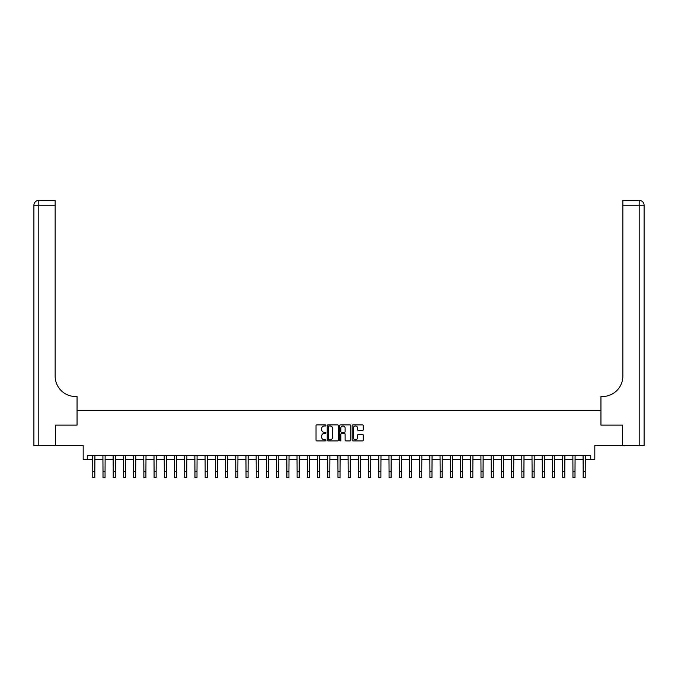<?xml version="1.0" encoding="UTF-8"?>
<svg xmlns="http://www.w3.org/2000/svg" width="678" height="678" viewBox="0 0 678 678"><rect width="100%" height="100%" fill="white"/><g stroke="black" fill="none" stroke-linecap="round" stroke-linejoin="round"><path stroke-width="1.02" d="M325.923 425.428A0.559 0.559 0 0 0 325.364 424.869L316.838 424.869A0.805 0.805 0 0 0 316.033 425.665L316.033 440.107A0.805 0.805 0 0 0 316.838 440.912L325.364 440.912A0.559 0.559 0 0 0 325.923 440.353A0.559 0.559 0 0 0 325.364 439.785L324.262 439.785A2.568 2.568 0 0 1 321.694 437.217L321.694 436.013A2.568 2.568 0 0 1 324.262 433.445L325.364 433.445A0.559 0.559 0 0 0 325.923 432.886A0.559 0.559 0 0 0 325.364 432.327L324.262 432.327A2.568 2.568 0 0 1 321.694 429.759L321.694 428.555A2.568 2.568 0 0 1 324.262 425.987L325.364 425.987A0.559 0.559 0 0 0 325.923 425.428M362.442 430.522A0.805 0.805 0 0 0 363.247 429.716L363.247 425.665A0.805 0.805 0 0 0 362.442 424.869L352.975 424.869A0.805 0.805 0 0 0 352.179 425.665L352.179 440.107A0.805 0.805 0 0 0 352.975 440.912L362.442 440.912A0.805 0.805 0 0 0 363.247 440.107L363.247 435.217A0.805 0.805 0 0 0 362.442 434.412L358.391 434.412A0.805 0.805 0 0 0 357.594 435.217L357.594 437.641A2.144 2.144 0 0 1 355.45 439.785A2.144 2.144 0 0 1 353.297 437.641L353.297 428.132A2.144 2.144 0 0 1 355.45 425.987A2.144 2.144 0 0 1 357.594 428.132L357.594 429.716A0.805 0.805 0 0 0 358.391 430.522L362.442 430.522M87.267 459.447L87.267 455.362L590.733 455.362L590.733 459.447L594.818 459.447L594.818 445.556L622.404 445.556L622.404 425.123L600.945 425.123L600.945 410.41L77.055 410.41L77.055 425.123L77.055 396.52L75.58 396.52A20.433 20.433 0 0 1 55.147 376.087L55.147 205.264L38.807 205.264L38.807 445.556L55.562 445.556L55.562 425.123L77.055 425.123L55.596 425.123L55.596 445.556L83.182 445.556L83.182 459.447L92.784 459.447M338.297 425.665A0.805 0.805 0 0 0 337.5 424.869L328.033 424.869A0.805 0.805 0 0 0 327.228 425.665L327.228 440.107A0.805 0.805 0 0 0 328.033 440.912L337.5 440.912A0.805 0.805 0 0 0 338.297 440.107L338.297 425.665M340.5 424.869L349.967 424.869A0.805 0.805 0 0 1 350.772 425.665L350.772 440.107A0.805 0.805 0 0 1 349.967 440.912L345.916 440.912A0.805 0.805 0 0 1 345.119 440.107L345.119 434.251A0.805 0.805 0 0 0 344.314 433.445L341.627 433.445A0.805 0.805 0 0 0 340.822 434.251L340.822 440.353A0.559 0.559 0 0 1 340.263 440.912A0.559 0.559 0 0 1 339.703 440.353L339.703 425.665A0.805 0.805 0 0 1 340.5 424.869M94.827 459.447L103.005 459.447M105.048 459.447L113.218 459.447M115.26 459.447L123.438 459.447M125.481 459.447L133.651 459.447M135.693 459.447L143.872 459.447M145.914 459.447L154.084 459.447M156.126 459.447L164.305 459.447M166.347 459.447L174.517 459.447M176.56 459.447L184.73 459.447M186.781 459.447L194.95 459.447M196.993 459.447L205.163 459.447M207.214 459.447L215.384 459.447M217.426 459.447L225.596 459.447M227.639 459.447L235.817 459.447M237.859 459.447L246.029 459.447M248.072 459.447L256.25 459.447M258.293 459.447L266.462 459.447M268.505 459.447L276.683 459.447M278.726 459.447L286.896 459.447M288.938 459.447L297.117 459.447M299.159 459.447L307.329 459.447M309.371 459.447L317.55 459.447M319.592 459.447L327.762 459.447M329.805 459.447L337.975 459.447M340.025 459.447L348.195 459.447M350.238 459.447L358.408 459.447M360.45 459.447L368.629 459.447M370.671 459.447L378.841 459.447M380.883 459.447L389.062 459.447M391.104 459.447L399.274 459.447M401.317 459.447L409.495 459.447M411.538 459.447L419.707 459.447M421.75 459.447L429.928 459.447M431.971 459.447L440.141 459.447M442.183 459.447L450.361 459.447M452.404 459.447L460.574 459.447M462.616 459.447L470.786 459.447M472.837 459.447L481.007 459.447M483.05 459.447L491.219 459.447M493.27 459.447L501.44 459.447M503.483 459.447L511.653 459.447M513.695 459.447L521.874 459.447M523.916 459.447L532.086 459.447M534.128 459.447L542.307 459.447M544.349 459.447L552.519 459.447M554.562 459.447L562.74 459.447M564.782 459.447L572.952 459.447M574.995 459.447L583.173 459.447M585.216 459.447L590.733 459.447M328.915 425.987A0.559 0.559 0 0 0 328.347 426.547L328.347 439.225A0.559 0.559 0 0 0 328.915 439.785L330.076 439.785A2.568 2.568 0 0 0 332.644 437.217L332.644 428.555A2.568 2.568 0 0 0 330.076 425.987L328.915 425.987M345.119 428.174A2.144 2.144 0 0 0 342.975 426.03A2.144 2.144 0 0 0 340.822 428.174L340.822 431.522A0.805 0.805 0 0 0 341.627 432.327L344.314 432.327A0.805 0.805 0 0 0 345.119 431.522L345.119 428.174M92.691 455.362L92.784 471.507L94.827 471.507L94.928 455.362M92.784 471.507L92.784 477.634L94.827 477.634L94.827 471.507M102.903 455.362L103.005 471.507L105.048 471.507L105.141 455.362M103.005 471.507L103.005 477.634L105.048 477.634L105.048 471.507M113.124 455.362L113.218 471.507L115.26 471.507L115.362 455.362M113.218 471.507L113.218 477.634L115.26 477.634L115.26 471.507M123.337 455.362L123.438 471.507L125.481 471.507L125.574 455.362M123.438 471.507L123.438 477.634L125.481 477.634L125.481 471.507M133.558 455.362L133.651 471.507L135.693 471.507L135.795 455.362M133.651 471.507L133.651 477.634L135.693 477.634L135.693 471.507M38.807 445.556L33.9 445.556L33.9 205.264A4.907 4.907 0 0 1 38.807 200.366L55.147 200.366L55.147 205.264M75.58 396.52A20.433 20.433 0 0 1 55.147 376.087M33.9 205.264A4.907 4.907 0 0 1 38.807 200.366L38.807 205.264L33.9 205.264M644.1 445.556L622.438 445.556L622.438 425.123L600.945 425.123L600.945 396.52L602.42 396.52A20.433 20.433 0 0 0 622.853 376.087L622.853 200.366L639.193 200.366A4.907 4.907 0 0 1 644.1 205.264L644.1 445.556L644.1 205.264A4.907 4.907 0 0 0 639.193 200.366A4.907 4.907 0 0 1 644.1 205.264A4.907 4.907 0 0 0 639.193 200.366L639.193 205.264L622.853 205.264M602.42 396.52A20.433 20.433 0 0 0 622.853 376.087M143.77 455.362L143.872 471.507L145.914 471.507L146.007 455.362M143.872 471.507L143.872 477.634L145.914 477.634L145.914 471.507M153.991 455.362L154.084 471.507L156.126 471.507L156.228 455.362M154.084 471.507L154.084 477.634L156.126 477.634L156.126 471.507M164.203 455.362L164.305 471.507L166.347 471.507L166.441 455.362M164.305 471.507L164.305 477.634L166.347 477.634L166.347 471.507M174.424 455.362L174.517 471.507L176.56 471.507L176.661 455.362M174.517 471.507L174.517 477.634L176.56 477.634L176.56 471.507M184.636 455.362L184.73 471.507L186.781 471.507L186.874 455.362M184.73 471.507L184.73 477.634L186.781 477.634L186.781 471.507M194.849 455.362L194.95 471.507L196.993 471.507L197.086 455.362M194.95 471.507L194.95 477.634L196.993 477.634L196.993 471.507M205.07 455.362L205.163 471.507L207.214 471.507L207.307 455.362M205.163 471.507L205.163 477.634L207.214 477.634L207.214 471.507M215.282 455.362L215.384 471.507L217.426 471.507L217.519 455.362M215.384 471.507L215.384 477.634L217.426 477.634L217.426 471.507M225.503 455.362L225.596 471.507L227.639 471.507L227.74 455.362M225.596 471.507L225.596 477.634L227.639 477.634L227.639 471.507M235.715 455.362L235.817 471.507L237.859 471.507L237.953 455.362M235.817 471.507L235.817 477.634L237.859 477.634L237.859 471.507M245.936 455.362L246.029 471.507L248.072 471.507L248.173 455.362M246.029 471.507L246.029 477.634L248.072 477.634L248.072 471.507M256.148 455.362L256.25 471.507L258.293 471.507L258.386 455.362M256.25 471.507L256.25 477.634L258.293 477.634L258.293 471.507M266.369 455.362L266.462 471.507L268.505 471.507L268.607 455.362M266.462 471.507L266.462 477.634L268.505 477.634L268.505 471.507M276.582 455.362L276.683 471.507L278.726 471.507L278.819 455.362M276.683 471.507L276.683 477.634L278.726 477.634L278.726 471.507M286.802 455.362L286.896 471.507L288.938 471.507L289.04 455.362M286.896 471.507L286.896 477.634L288.938 477.634L288.938 471.507M297.015 455.362L297.117 471.507L299.159 471.507L299.252 455.362M297.117 471.507L297.117 477.634L299.159 477.634L299.159 471.507M307.236 455.362L307.329 471.507L309.371 471.507L309.473 455.362M307.329 471.507L307.329 477.634L309.371 477.634L309.371 471.507M317.448 455.362L317.55 471.507L319.592 471.507L319.685 455.362M317.55 471.507L317.55 477.634L319.592 477.634L319.592 471.507M327.669 455.362L327.762 471.507L329.805 471.507L329.906 455.362M327.762 471.507L327.762 477.634L329.805 477.634L329.805 471.507M337.881 455.362L337.975 471.507L340.025 471.507L340.119 455.362M337.975 471.507L337.975 477.634L340.025 477.634L340.025 471.507M348.094 455.362L348.195 471.507L350.238 471.507L350.331 455.362M348.195 471.507L348.195 477.634L350.238 477.634L350.238 471.507M358.315 455.362L358.408 471.507L360.45 471.507L360.552 455.362M358.408 471.507L358.408 477.634L360.45 477.634L360.45 471.507M368.527 455.362L368.629 471.507L370.671 471.507L370.764 455.362M368.629 471.507L368.629 477.634L370.671 477.634L370.671 471.507M378.748 455.362L378.841 471.507L380.883 471.507L380.985 455.362M378.841 471.507L378.841 477.634L380.883 477.634L380.883 471.507M388.96 455.362L389.062 471.507L391.104 471.507L391.198 455.362M389.062 471.507L389.062 477.634L391.104 477.634L391.104 471.507M399.181 455.362L399.274 471.507L401.317 471.507L401.418 455.362M399.274 471.507L399.274 477.634L401.317 477.634L401.317 471.507M409.393 455.362L409.495 471.507L411.538 471.507L411.631 455.362M409.495 471.507L409.495 477.634L411.538 477.634L411.538 471.507M419.614 455.362L419.707 471.507L421.75 471.507L421.852 455.362M419.707 471.507L419.707 477.634L421.75 477.634L421.75 471.507M429.827 455.362L429.928 471.507L431.971 471.507L432.064 455.362M429.928 471.507L429.928 477.634L431.971 477.634L431.971 471.507M440.047 455.362L440.141 471.507L442.183 471.507L442.285 455.362M440.141 471.507L440.141 477.634L442.183 477.634L442.183 471.507M450.26 455.362L450.361 471.507L452.404 471.507L452.497 455.362M450.361 471.507L450.361 477.634L452.404 477.634L452.404 471.507M460.481 455.362L460.574 471.507L462.616 471.507L462.718 455.362M460.574 471.507L460.574 477.634L462.616 477.634L462.616 471.507M470.693 455.362L470.786 471.507L472.837 471.507L472.93 455.362M470.786 471.507L470.786 477.634L472.837 477.634L472.837 471.507M480.914 455.362L481.007 471.507L483.05 471.507L483.151 455.362M481.007 471.507L481.007 477.634L483.05 477.634L483.05 471.507M491.126 455.362L491.219 471.507L493.27 471.507L493.364 455.362M491.219 471.507L491.219 477.634L493.27 477.634L493.27 471.507M501.339 455.362L501.44 471.507L503.483 471.507L503.576 455.362M501.44 471.507L501.44 477.634L503.483 477.634L503.483 471.507M511.559 455.362L511.653 471.507L513.695 471.507L513.797 455.362M511.653 471.507L511.653 477.634L513.695 477.634L513.695 471.507M521.772 455.362L521.874 471.507L523.916 471.507L524.009 455.362M521.874 471.507L521.874 477.634L523.916 477.634L523.916 471.507M531.993 455.362L532.086 471.507L534.128 471.507L534.23 455.362M532.086 471.507L532.086 477.634L534.128 477.634L534.128 471.507M542.205 455.362L542.307 471.507L544.349 471.507L544.442 455.362M542.307 471.507L542.307 477.634L544.349 477.634L544.349 471.507M552.426 455.362L552.519 471.507L554.562 471.507L554.663 455.362M552.519 471.507L552.519 477.634L554.562 477.634L554.562 471.507M562.638 455.362L562.74 471.507L564.782 471.507L564.876 455.362M562.74 471.507L562.74 477.634L564.782 477.634L564.782 471.507M572.859 455.362L572.952 471.507L574.995 471.507L575.097 455.362M572.952 471.507L572.952 477.634L574.995 477.634L574.995 471.507M583.072 455.362L583.173 471.507L585.216 471.507L585.309 455.362M583.173 471.507L583.173 477.634L585.216 477.634L585.216 471.507M639.193 445.556L639.193 205.264L644.1 205.264"/></g></svg>
